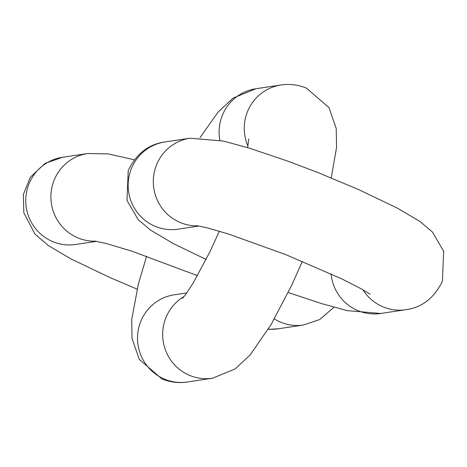 <?xml version="1.0" encoding="UTF-8"?>
<svg xmlns="http://www.w3.org/2000/svg" width="467" height="467" viewBox="0 0 467 467"><rect width="100%" height="100%" fill="white"/><g stroke="black" fill="none" stroke-linecap="round" stroke-linejoin="round"><path stroke-width="0.7" d="M362.882 289.727A44.085 43.233 -98.5 0 0 405.782 309.714L380.634 313.474A44.085 43.233 -98.5 0 1 331.068 273.86M206.14 259.465L173.362 243.605L150.643 230.184L138.144 219.578L127.012 200.419L128.221 170.502C136.446 153.655 148.664 144.151 164.88 141.974A44.085 43.233 81.5 0 0 131.274 168.891A44.085 43.233 81.5 0 0 137.491 212.73A44.085 43.233 81.5 0 0 177.915 229.169L199.018 226.016M405.782 309.714C421.999 307.543 434.217 298.034 442.442 281.187L443.65 251.269L432.518 232.111L420.02 221.504L397.3 208.089L358.516 189.532L318.167 172.644L287.929 161.168L249.226 148.121L223.448 141.069L190.028 138.214A44.085 43.233 81.5 0 0 156.427 165.125A44.085 43.233 81.5 0 0 198.084 225.859M331.202 177.892L336.567 147.409L336.24 128.588L328.984 107.62L306.393 88.088C298.034 84.725 289.563 83.692 280.982 84.988L255.828 88.753A44.085 43.233 81.5 0 0 219.846 140.269M280.982 84.988A44.085 43.233 81.5 0 0 247.895 146.06M146.667 256.22L138.518 283.387L131.694 319.591L132.021 338.412L139.277 359.38L161.862 378.912C170.227 382.275 178.698 383.308 187.279 382.012A44.085 43.233 -98.5 0 1 164.612 379.192A44.085 43.233 -98.5 0 1 137.8 333.076A44.085 43.233 -98.5 0 1 174.244 294.811L186.771 292.937M187.279 382.012L212.432 378.247A44.085 43.233 -98.5 0 1 189.765 375.433A44.085 43.233 -98.5 0 1 162.779 337.594A44.085 43.233 -98.5 0 1 184.132 296.457M274.345 318.914A44.085 43.233 81.5 0 0 303.381 325.026L319.708 319.551L333.975 307.239M95.682 241.17A44.085 43.233 -98.5 0 1 51.084 200.985A44.085 43.233 -98.5 0 1 87.627 153.526L108.204 153.894L134.286 159.761M268.379 329.101A44.085 43.233 81.5 0 0 278.233 328.786L303.381 325.026M96.616 241.328L75.514 244.48A44.085 43.233 -98.5 0 1 26.24 207.278A44.085 43.233 -98.5 0 1 62.473 157.286L87.627 153.526M380.634 313.474L347.214 310.619L321.436 303.568L288.18 292.482M370.121 294.204L361.522 288.962L341.786 278.875L285.763 254.638L228.334 233.955L207.044 227.797L197.15 225.724M190.028 138.214L164.88 141.974M255.828 88.753L233.109 98.064L218.124 112.027L200.045 137.625M182.498 298.372L186.047 293.947L193.332 282.821L209.893 251.859L219.367 231.206M247.609 147.63L248.765 139.02M212.432 378.247L235.146 368.936L250.137 354.973L271.134 324.483L291.601 285.36L302.371 261.374M94.748 241.036L106.686 243.634L131.922 251.199L197.512 275.67M278.233 328.786L268.216 329.375M137.059 289.108L109.739 277.468L70.961 258.911L48.241 245.496L34.978 234.043L23.852 212.905L23.35 194.505L30.32 177.25L45.03 163.403L62.473 157.286"/></g></svg>
